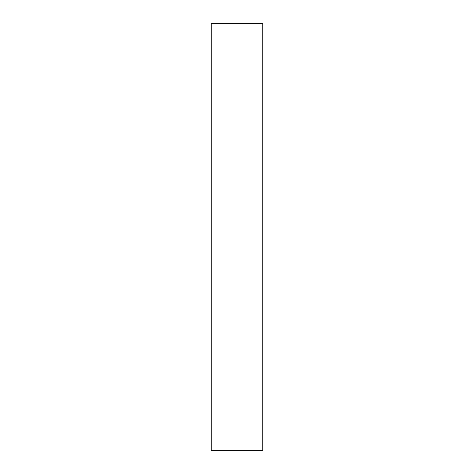 <?xml version="1.0" encoding="UTF-8"?>
<svg xmlns="http://www.w3.org/2000/svg" width="474" height="474" viewBox="0 0 474 474"><rect width="100%" height="100%" fill="white"/><g stroke="black" fill="none" stroke-linecap="round" stroke-linejoin="round"><path stroke-width="0.71" d="M262.797 450.3L211.203 450.3L262.797 450.3L262.797 23.7L211.203 23.7L262.797 23.7L262.797 450.3M211.203 23.7L211.203 450.3L211.203 23.7"/></g></svg>
